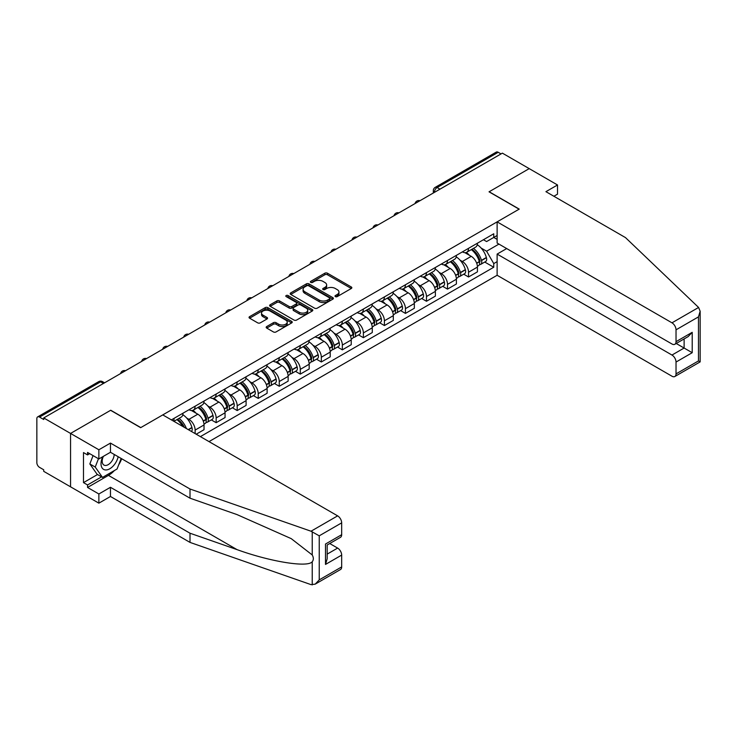 <?xml version="1.0" encoding="UTF-8"?>
<svg xmlns="http://www.w3.org/2000/svg" width="737" height="737" viewBox="0 0 737 737"><rect width="100%" height="100%" fill="white"/><g stroke="black" fill="none" stroke-linecap="round" stroke-linejoin="round"><path stroke-width="1.11" d="M335.381 296.615A1.308 0.755 0 0 0 337.233 296.615L351.291 288.499A1.87 1.078 0 0 0 351.835 287.734A1.87 1.078 0 0 0 351.291 286.969L327.468 273.215A1.87 1.078 0 0 0 324.824 273.215L310.765 281.331A1.308 0.755 0 0 0 310.378 281.866A1.308 0.755 0 0 0 310.765 282.4A1.308 0.755 0 0 0 312.617 282.4L314.432 281.35A5.988 3.455 0 0 1 322.907 281.35L324.888 282.501A5.988 3.455 0 0 1 326.648 284.943A5.988 3.455 0 0 1 324.888 287.393L323.073 288.443A1.308 0.755 0 0 0 322.686 288.978A1.308 0.755 0 0 0 323.073 289.512A1.308 0.755 0 0 0 324.925 289.512L326.74 288.462A5.988 3.455 0 0 1 335.215 288.462L337.196 289.604A5.988 3.455 0 0 1 338.956 292.045A5.988 3.455 0 0 1 337.196 294.496L335.381 295.546A1.308 0.755 0 0 0 334.994 296.081A1.308 0.755 0 0 0 335.381 296.615L335.381 295.546M266.73 326.546A1.87 1.078 0 0 0 266.177 327.311A1.87 1.078 0 0 0 266.73 328.076L273.409 331.936A1.87 1.078 0 0 0 276.062 331.936L291.677 322.917A1.87 1.078 0 0 0 292.221 322.152A1.87 1.078 0 0 0 291.677 321.387L267.853 307.633A1.87 1.078 0 0 0 265.209 307.633L249.594 316.652A1.87 1.078 0 0 0 249.042 317.417A1.87 1.078 0 0 0 249.594 318.181L257.664 322.843A1.87 1.078 0 0 0 260.308 322.843L266.997 318.983A1.87 1.078 0 0 0 267.54 318.218A1.87 1.078 0 0 0 266.997 317.454L262.989 315.141A5.002 2.893 0 0 1 261.524 313.096A5.002 2.893 0 0 1 264.611 310.424A5.002 2.893 0 0 1 270.074 311.051L285.753 320.107A5.002 2.893 0 0 1 287.218 322.152A5.002 2.893 0 0 1 284.132 324.824A5.002 2.893 0 0 1 278.669 324.197L276.062 322.686A1.87 1.078 0 0 0 273.409 322.686L266.73 326.546L266.73 328.076M43.723 417.943L502.376 153.139L529.212 168.626L489.036 191.823L519.097 209.179L140.795 427.589L110.734 410.233L70.559 433.43L43.723 417.943L43.723 419.5L39.549 417.087A3.814 2.202 -120 0 0 37.642 416.893A3.814 2.202 -120 0 0 36.85 418.644L36.85 462.698A3.814 2.202 -120 0 0 39.549 467.369L43.723 469.782L43.723 471.339L70.559 486.825L70.559 433.43L70.559 486.825L98.869 503.168L98.869 493.983L110.458 487.295L110.458 496.48L98.869 503.168M314.57 308.167A1.87 1.078 0 0 0 317.214 308.167L332.829 299.158A1.87 1.078 0 0 0 333.382 298.393A1.87 1.078 0 0 0 332.829 297.628L309.006 283.874A1.87 1.078 0 0 0 306.362 283.874L290.747 292.893A1.87 1.078 0 0 0 290.203 293.658A1.87 1.078 0 0 0 290.747 294.422L314.57 308.167M286.702 296.9A1.308 0.755 0 0 1 288.038 297.085L288.038 295.528L312.248 309.503A1.87 1.078 0 0 1 312.801 310.268A1.87 1.078 0 0 1 312.248 311.032L296.633 320.051A1.87 1.078 0 0 1 293.989 320.051L270.166 306.297L270.166 304.768A1.87 1.078 0 0 0 269.622 305.533A1.87 1.078 0 0 0 270.166 306.297M270.166 304.768L276.854 300.908A1.87 1.078 0 0 1 279.498 300.908L289.162 306.491A1.87 1.078 0 0 0 291.806 306.491L296.237 303.93A1.87 1.078 0 0 0 296.79 303.165A1.87 1.078 0 0 0 296.237 302.4L286.186 296.596A1.308 0.755 0 0 1 285.799 296.062A1.308 0.755 0 0 1 286.61 295.362A1.308 0.755 0 0 1 288.038 295.528M209.013 441.601L497.125 275.269L671.978 376.22A5.721 3.298 -120 0 0 674.843 376.506A5.721 3.298 -120 0 0 676.032 373.889L676.032 362.051A5.721 3.298 -120 0 0 671.978 355.05L684.12 348.039L692.209 352.71L676.032 362.051M439.961 189.179L437.124 187.539A3.814 2.202 60 0 0 435.217 187.355L496.296 152.089A3.814 2.202 60 0 1 498.203 152.283L437.124 187.539A3.814 2.202 120 0 0 434.434 192.21L434.434 192.366M501.031 153.913L498.203 152.283M468.539 248.332A8.77 5.067 60 0 1 466.724 252.275L475.623 247.135A8.77 5.067 -120 0 0 477.438 243.201M460.1 260.189L462.339 261.488A8.77 5.067 60 0 1 468.539 272.229L477.438 267.089A8.77 5.067 -120 0 0 471.238 256.347L464.872 252.671M477.438 267.089L477.438 271.842L468.539 276.974L463.711 274.192M466.724 252.275A8.77 5.067 60 0 1 462.403 251.879M468.539 272.229L468.539 276.974M447.506 260.474A8.77 5.067 60 0 1 445.692 264.417L454.591 259.277A8.77 5.067 -120 0 0 456.406 255.343M442.679 286.334L447.506 289.116L456.406 283.985L456.406 279.231A8.77 5.067 -120 0 0 450.206 268.489L443.84 264.813M445.692 264.417A8.77 5.067 60 0 1 441.371 264.021M439.068 272.34L441.306 273.63A8.77 5.067 60 0 1 447.506 284.371L447.506 289.116M426.474 272.616A8.77 5.067 60 0 1 424.659 276.559L433.559 271.419A8.77 5.067 -120 0 0 435.374 267.485M421.656 298.476L426.474 301.267L435.374 296.127L435.374 291.382A8.77 5.067 -120 0 0 429.174 280.64L422.808 276.955M424.659 276.559A8.77 5.067 60 0 1 420.339 276.163M418.036 284.482L420.274 285.772A8.77 5.067 60 0 1 426.474 296.514L426.474 301.267M405.442 284.758A8.77 5.067 60 0 1 403.627 288.701L412.527 283.561A8.77 5.067 -120 0 0 414.341 279.627M400.624 310.618L405.442 313.409L414.341 308.269L414.341 303.524A8.77 5.067 -120 0 0 408.141 292.782L401.776 289.097M403.627 288.701A8.77 5.067 60 0 1 399.316 288.305M397.003 296.624L399.242 297.914A8.77 5.067 60 0 1 405.442 308.656L405.442 313.409M384.41 296.9A8.77 5.067 60 0 1 382.595 300.843L391.494 295.703A8.77 5.067 -120 0 0 393.309 291.769M379.592 322.76L384.41 325.551L393.309 320.411L393.309 315.666A8.77 5.067 -120 0 0 387.109 304.925L380.743 301.24M382.595 300.843A8.77 5.067 60 0 1 378.284 300.447M375.971 308.766L378.21 310.056A8.77 5.067 60 0 1 384.41 320.798L384.41 325.551M363.378 309.043A8.77 5.067 60 0 1 361.563 312.985L370.462 307.845A8.77 5.067 -120 0 0 372.277 303.911M358.56 334.902L363.378 337.693L372.277 332.553L372.277 327.808A8.77 5.067 -120 0 0 366.077 317.067L359.711 313.391M361.563 312.985A8.77 5.067 60 0 1 357.252 312.589M354.939 320.908L357.178 322.198A8.77 5.067 60 0 1 363.378 332.94L363.378 337.693M342.346 321.185A8.77 5.067 60 0 1 340.531 325.128L349.43 319.987A8.77 5.067 -120 0 0 351.245 316.053M337.528 347.044L342.346 349.835L351.245 344.695L351.245 339.95A8.77 5.067 -120 0 0 345.045 329.209L338.679 325.533M340.531 325.128A8.77 5.067 60 0 1 336.219 324.731M333.907 333.05L336.146 334.34A8.77 5.067 60 0 1 342.346 345.082L342.346 349.835M321.314 333.336A8.77 5.067 60 0 1 319.499 337.27L328.398 332.129A8.77 5.067 -120 0 0 330.213 328.195M316.495 359.186L321.323 361.978L330.213 356.837L330.213 352.093A8.77 5.067 -120 0 0 324.013 341.351L317.647 337.675M319.499 337.27A8.77 5.067 60 0 1 315.187 336.873M312.875 345.192L315.114 346.482A8.77 5.067 60 0 1 321.323 357.224L321.323 361.978M300.291 345.478A8.77 5.067 60 0 1 298.467 349.412L307.366 344.271A8.77 5.067 -120 0 0 309.181 340.337M295.463 371.328L300.291 374.12L309.181 368.979L309.181 364.235A8.77 5.067 -120 0 0 302.981 353.493L296.615 349.817M298.467 349.412A8.77 5.067 60 0 1 294.155 349.016M291.843 357.334L294.081 358.624A8.77 5.067 60 0 1 300.291 369.366L300.291 374.12M279.259 357.62A8.77 5.067 60 0 1 277.434 361.554L286.334 356.413A8.77 5.067 -120 0 0 288.149 352.479M274.431 383.48L279.259 386.262L288.149 381.121L288.149 376.377A8.77 5.067 -120 0 0 281.949 365.635L275.583 361.959M277.434 361.554A8.77 5.067 60 0 1 273.123 361.158M270.811 369.477L273.049 370.775A8.77 5.067 60 0 1 279.259 381.517L279.259 386.262M258.226 369.762A8.77 5.067 60 0 1 256.402 373.696L265.302 368.555A8.77 5.067 -120 0 0 267.116 364.622M253.399 395.622L258.226 398.404L267.116 393.263L267.116 388.519A8.77 5.067 -120 0 0 260.916 377.777L254.551 374.101M256.402 373.696A8.77 5.067 60 0 1 252.091 373.3M249.779 381.619L252.017 382.918A8.77 5.067 60 0 1 258.226 393.659L258.226 398.404M237.194 381.904A8.77 5.067 60 0 1 235.37 385.838L244.269 380.697A8.77 5.067 -120 0 0 246.084 376.764M232.367 407.764L237.194 410.546L246.094 405.405L246.094 400.661A8.77 5.067 -120 0 0 239.884 389.919L233.518 386.243M235.37 385.838A8.77 5.067 60 0 1 231.059 385.442M228.746 393.761L230.985 395.06A8.77 5.067 60 0 1 237.194 405.801L237.194 410.546M216.162 394.046A8.77 5.067 60 0 1 214.347 397.98L223.237 392.849A8.77 5.067 -120 0 0 225.061 388.906M211.335 419.906L216.162 422.688L225.061 417.547L225.061 412.803A8.77 5.067 -120 0 0 218.852 402.061L212.486 398.385M214.347 397.98A8.77 5.067 60 0 1 210.027 397.584M207.714 405.903L209.962 407.202A8.77 5.067 60 0 1 216.162 417.943L216.162 422.688M195.13 406.188A8.77 5.067 60 0 1 193.315 410.122L202.205 404.991A8.77 5.067 -120 0 0 204.029 401.048M196.208 434.213L204.029 429.699L204.029 424.945A8.77 5.067 -120 0 0 197.82 414.203L191.454 410.527M193.315 410.122A8.77 5.067 60 0 1 188.994 409.726M186.682 418.045L188.93 419.344A8.77 5.067 60 0 1 195.13 430.086L195.13 433.586M173.904 421.334L181.173 417.133A8.77 5.067 -120 0 0 182.997 413.19M174.098 418.33A8.77 5.067 60 0 1 173.444 421.067M497.125 239.387L493.753 237.434L486.604 241.561L483.435 239.737M481.123 248.047L486.604 251.216L498.94 244.094M497.125 261.644L493.753 263.588L486.604 251.216M200.39 436.617L493.753 267.245L493.753 263.588M497.125 235.49L493.753 237.434L493.753 233.776L171.399 419.887M484.743 262.05L493.753 267.245M335.897 296.799L337.196 296.053A5.988 3.455 0 0 0 338.956 293.602L338.956 292.045M326.648 284.943L326.648 286.5A5.988 3.455 0 0 1 324.888 288.95L323.598 289.696M351.291 286.969L351.291 288.499L327.468 274.772A1.87 1.078 0 0 0 324.824 274.772L311.29 282.584M332.802 299.167L309.006 285.431A1.87 1.078 0 0 0 306.362 285.431L290.774 294.432M329.522 298.927A1.308 0.755 0 0 0 329.909 298.393A1.308 0.755 0 0 0 329.522 297.859L308.61 285.781A1.308 0.755 0 0 0 306.758 285.781L304.842 286.896A5.988 3.455 0 0 0 303.091 289.337A5.988 3.455 0 0 0 304.842 291.778L319.13 300.033A5.988 3.455 0 0 0 327.606 300.033L329.522 298.927L329.522 300.484A1.308 0.755 0 0 0 329.909 299.95L329.909 298.393M303.091 289.337L303.091 290.894A5.988 3.455 0 0 0 304.842 293.335L304.842 291.778M329.522 300.484L327.606 301.59A5.988 3.455 0 0 1 319.13 301.59L304.842 293.335M270.193 306.316L276.854 302.465L276.854 300.908M296.79 303.165L296.79 304.722A1.87 1.078 0 0 1 296.237 305.487L291.806 308.048A1.87 1.078 0 0 1 289.162 308.048L279.498 302.465A1.87 1.078 0 0 0 276.854 302.465M288.038 297.085L312.23 311.051M299.185 312.276A5.002 2.893 0 0 0 304.639 312.903A5.002 2.893 0 0 0 307.734 310.231A5.002 2.893 0 0 0 306.26 308.186L300.742 304.998A1.87 1.078 0 0 0 298.089 304.998L293.658 307.559A1.87 1.078 0 0 0 293.114 308.324A1.87 1.078 0 0 0 293.658 309.089L299.185 312.276L299.185 313.833A5.002 2.893 0 0 0 304.639 314.459A5.002 2.893 0 0 0 307.734 311.788L307.734 310.231M293.114 308.324L293.114 309.881A1.87 1.078 0 0 0 293.658 310.645L293.658 309.089M299.185 313.833L293.658 310.645M287.218 322.152L287.218 323.709A5.002 2.893 0 0 1 284.132 326.38A5.002 2.893 0 0 1 278.669 325.754L276.062 324.243A1.87 1.078 0 0 0 273.409 324.243L266.757 328.085M261.524 313.096L261.524 314.653A5.002 2.893 0 0 0 262.989 316.698L262.989 315.141M266.997 317.454L266.997 318.983L262.989 316.698M291.649 322.935L267.853 309.19A1.87 1.078 0 0 0 265.209 309.19L249.613 318.191L249.594 316.652M471.855 249.309A12.013 6.937 60 0 1 471.91 249.346A12.013 6.937 60 0 1 479.815 260.124L479.888 260.373A2.34 1.345 60 0 1 479.52 262.206A2.34 1.345 60 0 1 479.465 262.234M471.321 249.613A14.491 8.365 60 0 1 479.29 261.571L479.363 261.819A4.818 2.782 60 0 1 478.599 265.596L477.401 266.287M479.418 264.537A4.818 2.782 -120 0 0 480.754 264.353A4.818 2.782 -120 0 0 481.519 260.576L481.445 260.327A14.491 8.365 -120 0 0 473.486 248.369M477.254 244.739A14.491 8.365 60 0 1 486.365 257.48L486.438 257.729A4.818 2.782 60 0 1 485.674 261.515L480.754 264.353M466.383 252.441A14.491 8.365 60 0 1 469.405 255.297M476.452 255.315L478.304 256.384M698.593 307.458L700.15 311.235L698.473 316.873L676.032 329.826A5.721 3.298 -120 0 0 671.978 322.824L698.593 307.458L625.473 237.59L545.924 191.666L557.522 184.978L529.212 168.626L489.165 191.749L519.235 209.105L497.125 221.865L671.978 322.824M557.522 184.978L557.522 194.163L553.883 196.263M497.125 275.269L497.125 254.09L671.978 355.05M497.125 221.865L497.125 243.044L671.978 343.995A5.721 3.298 -120 0 0 674.843 344.28A5.721 3.298 -120 0 0 676.032 341.664L676.032 329.826M506.697 248.562L497.125 254.09M676.216 343.488L684.12 348.039L684.12 338.928M676.032 341.664L692.209 332.323L688.165 336.588L674.843 344.28M676.032 373.889L698.473 360.927L699.33 361.416M110.458 487.295L190.008 533.219L190.008 542.404L311.014 584.625L315.187 584.146L319.232 579.881L341.673 566.919A5.721 3.298 60 0 1 340.494 569.535L315.187 584.146M190.008 533.219L237.019 549.618C270.415 561.751 307.836 567.785 312.23 561.732C313.695 559.89 313.695 557.633 312.23 554.952L291.226 538.636L237.019 514.592L190.008 498.194L110.458 452.269L98.869 458.958L87.546 452.426L87.546 454.913L83.493 452.573L83.493 482.624L87.546 484.955L101.568 476.867M190.008 542.404L110.458 496.48M341.673 522.865L319.232 535.827L311.014 531.22L190.008 489.009L110.458 443.084L98.869 449.773L70.559 433.43L110.596 410.316L140.656 427.672L162.766 414.903L337.629 515.863A5.721 3.298 60 0 1 341.673 522.865L341.673 534.693A5.721 3.298 60 0 1 340.494 537.319L327.173 545.002L327.173 558.793L325.496 564.431L325.496 544.035C327.679 545.297 327.679 545.297 325.496 544.035L341.673 534.693M98.869 449.773L98.869 458.958M114.382 470.556A21.447 12.382 -60 0 1 108.44 475.383L87.546 487.452L98.869 493.983M87.546 487.452L87.546 484.955M110.458 443.084L110.458 452.269M190.008 489.009L190.008 498.194M327.173 554.123L337.629 548.088A5.721 3.298 60 0 1 341.673 555.09L341.673 566.919M337.629 548.088L329.734 543.528M121.688 458.746A21.447 12.382 -60 0 1 118.639 464.936M89.702 453.67L87.546 454.913M83.493 482.624L97.524 474.527M102.729 456.728A12.391 7.158 120 0 0 101.024 463.711A12.391 7.158 120 0 0 108.514 469.395A12.391 7.158 120 0 0 118.178 456.719M103.392 456.35A8.485 4.901 120 0 0 102.194 461.196A8.485 4.901 120 0 0 103.945 465.075A8.485 4.901 120 0 0 110.43 462.864A8.485 4.901 120 0 0 114.189 454.416M121.163 458.442L117.063 468.999L102.507 477.41L97.118 474.296L89.84 463.942L93.065 455.613M102.507 477.41L95.23 467.055L98.463 458.727M89.84 463.942L95.23 467.055M450.823 261.451A12.013 6.937 60 0 1 450.878 261.488A12.013 6.937 60 0 1 458.783 272.266L458.856 272.515A2.34 1.345 60 0 1 458.488 274.348A2.34 1.345 60 0 1 458.432 274.376M450.298 261.755A14.491 8.365 60 0 1 458.257 273.713L458.331 273.961A4.818 2.782 60 0 1 457.566 277.738L456.369 278.429M458.386 276.679A4.818 2.782 -120 0 0 459.722 276.495A4.818 2.782 -120 0 0 460.487 272.718L460.413 272.469A14.491 8.365 -120 0 0 452.454 260.511M456.221 256.881A14.491 8.365 60 0 1 465.333 269.622L465.406 269.871A4.818 2.782 60 0 1 464.642 273.657L459.722 276.495M445.351 264.583A14.491 8.365 60 0 1 448.382 267.439M455.42 267.457L457.272 268.526M429.791 273.593A12.013 6.937 60 0 1 429.846 273.63A12.013 6.937 60 0 1 437.75 284.408L437.824 284.657A2.34 1.345 60 0 1 437.456 286.49A2.34 1.345 60 0 1 437.4 286.518M429.266 273.897A14.491 8.365 60 0 1 437.225 285.855L437.299 286.103A4.818 2.782 60 0 1 436.534 289.881L435.337 290.571M437.354 288.821A4.818 2.782 -120 0 0 438.69 288.637A4.818 2.782 -120 0 0 439.455 284.86L439.381 284.611A14.491 8.365 -120 0 0 431.421 272.653M435.189 269.023A14.491 8.365 60 0 1 444.3 281.764L444.374 282.022A4.818 2.782 60 0 1 443.61 285.799L438.69 288.637M424.319 276.725A14.491 8.365 60 0 1 427.349 279.581M434.388 279.599L436.24 280.668M408.759 285.735A12.013 6.937 60 0 1 408.814 285.772A12.013 6.937 60 0 1 416.718 296.55L416.792 296.799A2.34 1.345 60 0 1 416.423 298.632A2.34 1.345 60 0 1 416.368 298.66M408.234 286.039A14.491 8.365 60 0 1 416.193 297.997L416.267 298.245A4.818 2.782 60 0 1 415.502 302.023L414.305 302.714M416.331 300.963A4.818 2.782 -120 0 0 417.658 300.779A4.818 2.782 -120 0 0 418.423 297.002L418.349 296.753A14.491 8.365 -120 0 0 410.389 284.795M414.157 281.166A14.491 8.365 60 0 1 423.268 293.916L423.342 294.164A4.818 2.782 60 0 1 422.577 297.941L417.658 300.779M403.286 288.867A14.491 8.365 60 0 1 406.317 291.723M413.356 291.741L415.207 292.81M387.726 297.877A12.013 6.937 60 0 1 387.782 297.914A12.013 6.937 60 0 1 395.686 308.692L395.76 308.941A2.34 1.345 60 0 1 395.391 310.774A2.34 1.345 60 0 1 395.336 310.802M387.201 298.181A14.491 8.365 60 0 1 395.161 310.139L395.235 310.388A4.818 2.782 60 0 1 394.47 314.174L393.272 314.865M395.299 313.105A4.818 2.782 -120 0 0 396.626 312.921A4.818 2.782 -120 0 0 397.39 309.144L397.317 308.895A14.491 8.365 -120 0 0 389.357 296.937M393.125 293.308A14.491 8.365 60 0 1 402.236 306.058L402.31 306.306A4.818 2.782 60 0 1 401.545 310.084L396.626 312.921M382.254 301.009A14.491 8.365 60 0 1 385.285 303.865M392.324 303.884L394.175 304.952M366.694 310.028A12.013 6.937 60 0 1 366.75 310.056A12.013 6.937 60 0 1 374.654 320.835L374.728 321.083A2.34 1.345 60 0 1 374.359 322.917A2.34 1.345 60 0 1 374.304 322.944M366.169 310.323A14.491 8.365 60 0 1 374.129 322.281L374.203 322.53A4.818 2.782 60 0 1 373.438 326.316L372.24 327.007M374.267 325.247A4.818 2.782 -120 0 0 375.594 325.063A4.818 2.782 -120 0 0 376.358 321.286L376.285 321.037A14.491 8.365 -120 0 0 368.325 309.079M372.102 305.45A14.491 8.365 60 0 1 381.204 318.2L381.278 318.448A4.818 2.782 60 0 1 380.522 322.226L375.594 325.063M361.222 313.151A14.491 8.365 60 0 1 364.253 316.007M371.291 316.026L373.143 317.094M345.662 322.17A12.013 6.937 60 0 1 345.717 322.198A12.013 6.937 60 0 1 353.622 332.977L353.696 333.225A2.34 1.345 60 0 1 353.327 335.059A2.34 1.345 60 0 1 353.272 335.086M345.137 322.465A14.491 8.365 60 0 1 353.097 334.423L353.17 334.672A4.818 2.782 60 0 1 352.406 338.458L351.208 339.149M353.235 337.389A4.818 2.782 -120 0 0 354.561 337.205A4.818 2.782 -120 0 0 355.326 333.428L355.252 333.179A14.491 8.365 -120 0 0 347.293 321.221M351.07 317.592A14.491 8.365 60 0 1 360.172 330.342L360.246 330.591A4.818 2.782 60 0 1 359.49 334.368L354.561 337.205M340.19 325.293A14.491 8.365 60 0 1 343.221 328.149M350.259 328.168L352.111 329.236M324.63 334.312A12.013 6.937 60 0 1 324.685 334.34A12.013 6.937 60 0 1 332.59 345.119L332.663 345.367A2.34 1.345 60 0 1 332.295 347.201A2.34 1.345 60 0 1 332.24 347.238M324.105 334.616A14.491 8.365 60 0 1 332.065 346.565L332.138 346.814A4.818 2.782 60 0 1 331.374 350.6L330.176 351.291M332.203 349.531A4.818 2.782 -120 0 0 333.529 349.347A4.818 2.782 -120 0 0 334.294 345.57L334.22 345.321A14.491 8.365 -120 0 0 326.261 333.364M330.038 329.734A14.491 8.365 60 0 1 339.14 342.484L339.213 342.733A4.818 2.782 60 0 1 338.458 346.51L333.529 349.347M319.158 337.435A14.491 8.365 60 0 1 322.189 340.291M329.236 340.31L331.079 341.378M303.598 346.454A12.013 6.937 60 0 1 303.653 346.482A12.013 6.937 60 0 1 311.558 357.261L311.631 357.509A2.34 1.345 60 0 1 311.263 359.352A2.34 1.345 60 0 1 311.207 359.38M303.073 346.758A14.491 8.365 60 0 1 311.032 358.707L311.106 358.956A4.818 2.782 60 0 1 310.341 362.742L309.144 363.433M311.171 361.674A4.818 2.782 -120 0 0 312.497 361.498A4.818 2.782 -120 0 0 313.262 357.712L313.188 357.463A14.491 8.365 -120 0 0 305.229 345.506M309.006 341.876A14.491 8.365 60 0 1 318.108 354.626L318.181 354.875A4.818 2.782 60 0 1 317.426 358.652L312.497 361.498M298.126 349.578A14.491 8.365 60 0 1 301.157 352.433M308.204 352.452L310.047 353.52M282.566 358.597A12.013 6.937 60 0 1 282.621 358.624A12.013 6.937 60 0 1 290.525 369.412L290.599 369.661A2.34 1.345 60 0 1 290.231 371.494A2.34 1.345 60 0 1 290.175 371.522M282.041 358.901A14.491 8.365 60 0 1 290 370.849L290.074 371.098A4.818 2.782 60 0 1 289.309 374.884L288.112 375.575M290.138 373.816A4.818 2.782 -120 0 0 291.474 373.641A4.818 2.782 -120 0 0 292.23 369.854L292.156 369.606A14.491 8.365 -120 0 0 284.196 357.648M287.974 354.018A14.491 8.365 60 0 1 297.085 366.768L297.149 367.017A4.818 2.782 60 0 1 296.394 370.794L291.474 373.641M277.094 361.72A14.491 8.365 60 0 1 280.124 364.575M287.172 364.603L289.015 365.663M261.534 370.739A12.013 6.937 60 0 1 261.589 370.775A12.013 6.937 60 0 1 269.493 381.554L269.567 381.803A2.34 1.345 60 0 1 269.198 383.636A2.34 1.345 60 0 1 269.143 383.664M261.009 371.043A14.491 8.365 60 0 1 268.968 383L269.042 383.249A4.818 2.782 60 0 1 268.277 387.026L267.08 387.717M269.106 385.958A4.818 2.782 -120 0 0 270.442 385.783A4.818 2.782 -120 0 0 271.198 381.996L271.124 381.748A14.491 8.365 -120 0 0 263.164 369.799M266.941 366.16A14.491 8.365 60 0 1 276.053 378.91L276.117 379.159A4.818 2.782 60 0 1 275.362 382.936L270.442 385.783M256.061 373.862A14.491 8.365 60 0 1 259.092 376.718M266.14 376.745L267.982 377.805M240.502 382.881A12.013 6.937 60 0 1 240.566 382.918A12.013 6.937 60 0 1 248.461 393.696L248.535 393.945A2.34 1.345 60 0 1 248.166 395.778A2.34 1.345 60 0 1 248.111 395.806M239.976 383.185A14.491 8.365 60 0 1 247.936 395.143L248.01 395.391A4.818 2.782 60 0 1 247.245 399.168L246.057 399.859M248.074 398.1A4.818 2.782 -120 0 0 249.41 397.925A4.818 2.782 -120 0 0 250.165 394.138L250.092 393.89A14.491 8.365 -120 0 0 242.132 381.941M245.909 378.302A14.491 8.365 60 0 1 255.02 391.052L255.085 391.301A4.818 2.782 60 0 1 254.329 395.078L249.41 397.925M235.029 386.004A14.491 8.365 60 0 1 238.06 388.86M245.108 388.887L246.95 389.947M219.469 395.023A12.013 6.937 60 0 1 219.534 395.06A12.013 6.937 60 0 1 227.429 405.838L227.503 406.087A2.34 1.345 60 0 1 227.134 407.92A2.34 1.345 60 0 1 227.079 407.948M218.944 395.327A14.491 8.365 60 0 1 226.904 407.285L226.978 407.533A4.818 2.782 60 0 1 226.213 411.31L225.025 412.001M227.042 410.242A4.818 2.782 -120 0 0 228.378 410.067A4.818 2.782 -120 0 0 229.133 406.28L229.06 406.032A14.491 8.365 -120 0 0 221.1 394.083M224.877 390.444A14.491 8.365 60 0 1 233.988 403.194L234.053 403.443A4.818 2.782 60 0 1 233.297 407.22L228.378 410.067M213.997 398.146A14.491 8.365 60 0 1 217.028 401.011M224.076 401.029L225.918 402.089M198.437 407.165A12.013 6.937 60 0 1 198.502 407.202A12.013 6.937 60 0 1 206.406 417.98L206.471 418.229A2.34 1.345 60 0 1 206.102 420.062A2.34 1.345 60 0 1 206.047 420.09M197.912 407.469A14.491 8.365 60 0 1 205.872 419.427L205.945 419.675A4.818 2.782 60 0 1 205.19 423.453L203.992 424.143M206.01 422.384A4.818 2.782 -120 0 0 207.346 422.209A4.818 2.782 -120 0 0 208.101 418.432L208.037 418.174A14.491 8.365 -120 0 0 200.068 406.225M203.845 402.586A14.491 8.365 60 0 1 212.956 415.336L213.021 415.585A4.818 2.782 60 0 1 212.265 419.362L207.346 422.209M192.974 410.297A14.491 8.365 60 0 1 195.996 413.153M203.043 413.171L204.886 414.24M177.405 419.307A12.013 6.937 60 0 1 177.47 419.344A12.013 6.937 60 0 1 184.342 427.359M182.813 414.728A14.491 8.365 60 0 1 191.924 427.478L191.989 427.727A4.818 2.782 60 0 1 191.371 431.421M186.415 428.556A14.491 8.365 -120 0 0 179.036 418.367M176.88 419.611A14.491 8.365 60 0 1 182.656 426.382M182.011 425.313L183.854 426.382M434.563 192.293L434.434 192.21A3.814 2.202 0 0 1 433.319 190.653L433.319 193.011M195.13 430.086L204.029 424.945M216.162 417.943L225.061 412.803M237.194 405.801L246.094 400.661M258.226 393.659L267.116 388.519M279.259 381.517L288.149 376.377M300.291 369.366L309.181 364.235M321.323 357.224L330.213 352.093M342.346 345.082L351.245 339.95M363.378 332.94L372.277 327.808M384.41 320.798L393.309 315.666M405.442 308.656L414.341 303.524M426.474 296.514L435.374 291.382M447.506 284.371L456.406 279.231M188.93 419.344L197.82 414.203M209.962 407.202L218.852 402.061M230.985 395.06L239.884 389.919M252.017 382.918L260.916 377.777M273.049 370.775L281.949 365.635M294.081 358.624L302.981 353.493M315.114 346.482L324.013 341.351M336.146 334.34L345.045 329.209M357.178 322.198L366.077 317.067M378.21 310.056L387.109 304.925M399.242 297.914L408.141 292.782M420.274 285.772L429.174 280.64M441.306 273.63L450.206 268.489M462.339 261.488L471.238 256.347M419.639 200.915A3.814 2.202 120 0 0 417.953 201.883M398.606 213.057A3.814 2.202 120 0 0 396.921 214.025M377.574 225.2A3.814 2.202 120 0 0 375.888 226.167M356.542 237.342A3.814 2.202 120 0 0 354.856 238.309M335.51 249.484A3.814 2.202 120 0 0 333.824 250.451M314.478 261.626A3.814 2.202 120 0 0 312.792 262.593M293.446 273.768A3.814 2.202 120 0 0 291.76 274.735M272.414 285.91A3.814 2.202 120 0 0 270.728 286.877M251.381 298.052A3.814 2.202 120 0 0 249.696 299.029M230.349 310.194A3.814 2.202 120 0 0 228.663 311.171M209.317 322.336A3.814 2.202 120 0 0 207.631 323.313M188.285 334.478A3.814 2.202 120 0 0 186.599 335.455M167.253 346.62A3.814 2.202 120 0 0 165.567 347.597M146.221 358.762A3.814 2.202 120 0 0 144.535 359.739M125.189 370.904A3.814 2.202 120 0 0 123.503 371.881M103.447 383.461L100.619 381.821L39.549 417.087M104.571 382.816L102.526 381.637A3.814 2.202 120 0 0 100.619 381.821A3.814 2.202 60 0 0 98.712 381.637L37.642 416.893M337.196 296.053L337.196 294.496M323.073 289.512L323.073 288.443M324.888 288.95L324.888 287.393M310.765 282.4L310.765 281.331M324.824 274.772L324.824 273.215M327.468 274.772L327.468 273.215M290.747 294.422L290.747 292.893M306.362 285.431L306.362 283.874M309.006 285.431L309.006 283.874M332.829 299.158L332.829 297.628M319.13 301.59L319.13 300.033M327.606 301.59L327.606 300.033M279.498 302.465L279.498 300.908M289.162 308.048L289.162 306.491M291.806 308.048L291.806 306.491M296.237 305.487L296.237 303.93M312.248 311.032L312.248 309.503M273.409 324.243L273.409 322.686M276.062 324.243L276.062 322.686M278.669 325.754L278.669 324.197M265.209 309.19L265.209 307.633M267.853 309.19L267.853 307.633M291.677 322.917L291.677 321.387M476.719 263.339L479.363 261.819M481.519 260.576L486.438 257.729M481.445 260.327L486.365 257.48M479.28 261.552L479.999 261.138M476.636 263.1L479.29 261.571M698.473 360.927L698.473 316.873M692.209 332.323L692.209 352.71M312.23 584.911L312.23 561.732M312.23 554.952L312.23 531.782M319.232 535.827L319.232 579.881M341.673 555.09L325.496 564.431M311.014 531.22L337.629 515.863M108.44 475.383L237.019 549.618M455.687 275.481L458.331 273.961M460.487 272.718L465.406 269.871M460.413 272.469L465.333 269.622M458.248 273.694L458.967 273.28M455.604 275.242L458.257 273.713M434.664 287.623L437.299 286.103M439.455 284.86L444.374 282.022M439.381 284.611L444.3 281.764M437.216 285.836L437.935 285.422M434.572 287.384L437.225 285.855M413.632 299.766L416.267 298.245M418.423 297.002L423.342 294.164M418.349 296.753L423.268 293.916M413.54 299.526L416.902 297.564M392.6 311.908L395.235 310.388M397.39 309.144L402.31 306.306M397.317 308.895L402.236 306.058M392.508 311.668L395.87 309.706M371.568 324.05L374.203 322.53M376.358 321.286L381.278 318.448M376.285 321.037L381.204 318.2M374.129 322.262L374.838 321.848M371.476 323.819L374.129 322.281M350.536 336.192L353.17 334.672M355.326 333.428L360.246 330.591M355.252 333.179L360.172 330.342M350.443 335.961L353.806 333.99M329.503 348.343L332.138 346.814M334.294 345.57L339.213 342.733M334.22 345.321L339.14 342.484M332.065 346.547L332.774 346.132M329.411 348.104L332.065 346.565M308.471 360.485L311.106 358.956M313.262 357.712L318.181 354.875M313.188 357.463L318.108 354.626M308.379 360.246L311.742 358.274M287.439 372.627L290.074 371.098M292.23 369.854L297.149 367.017M292.156 369.606L297.085 366.768M287.347 372.388L290.719 370.425M266.407 384.769L269.042 383.249M271.198 381.996L276.117 379.159M271.124 381.748L276.053 378.91M268.968 382.982L269.687 382.567M266.315 384.53L268.968 383M245.375 396.911L248.01 395.391M250.165 394.138L255.085 391.301M250.092 393.89L255.02 391.052M245.283 396.672L248.655 394.71M224.343 409.053L226.978 407.533M229.133 406.28L234.053 403.443M229.06 406.032L233.988 403.194M224.251 408.814L227.622 406.852M203.311 421.195L205.945 419.675M208.101 418.432L213.021 415.585M208.037 418.174L212.956 415.336M205.872 419.408L206.59 418.994M203.219 420.956L205.872 419.427M188.488 429.754L191.989 427.727M188.239 429.607L191.924 427.478M419.961 200.722A3.814 3.814 0 0 0 415.069 203.55M398.929 212.864A3.814 3.814 0 0 0 394.037 215.692M377.897 225.006A3.814 3.814 0 0 0 373.005 227.834M356.865 237.148A3.814 3.814 0 0 0 351.973 239.976M335.832 249.29A3.814 3.814 0 0 0 330.941 252.118M314.8 261.442A3.814 3.814 0 0 0 309.909 264.261M293.768 273.584A3.814 3.814 0 0 0 288.876 276.403M272.736 285.726A3.814 3.814 0 0 0 267.844 288.545M251.704 297.868A3.814 3.814 0 0 0 246.812 300.687M230.672 310.01A3.814 3.814 0 0 0 225.78 312.829M209.64 322.152A3.814 3.814 0 0 0 204.748 324.971M188.608 334.294A3.814 3.814 0 0 0 183.716 337.122M167.575 346.436A3.814 3.814 0 0 0 162.684 349.264M146.543 358.578A3.814 3.814 0 0 0 141.651 361.406M125.511 370.72A3.814 3.814 0 0 0 120.619 373.548M102.526 381.637A3.814 3.814 0 0 0 98.712 381.637M435.217 187.355A3.814 3.814 0 0 0 433.319 190.653M700.15 311.235L700.15 361.895L674.843 376.506"/></g></svg>

